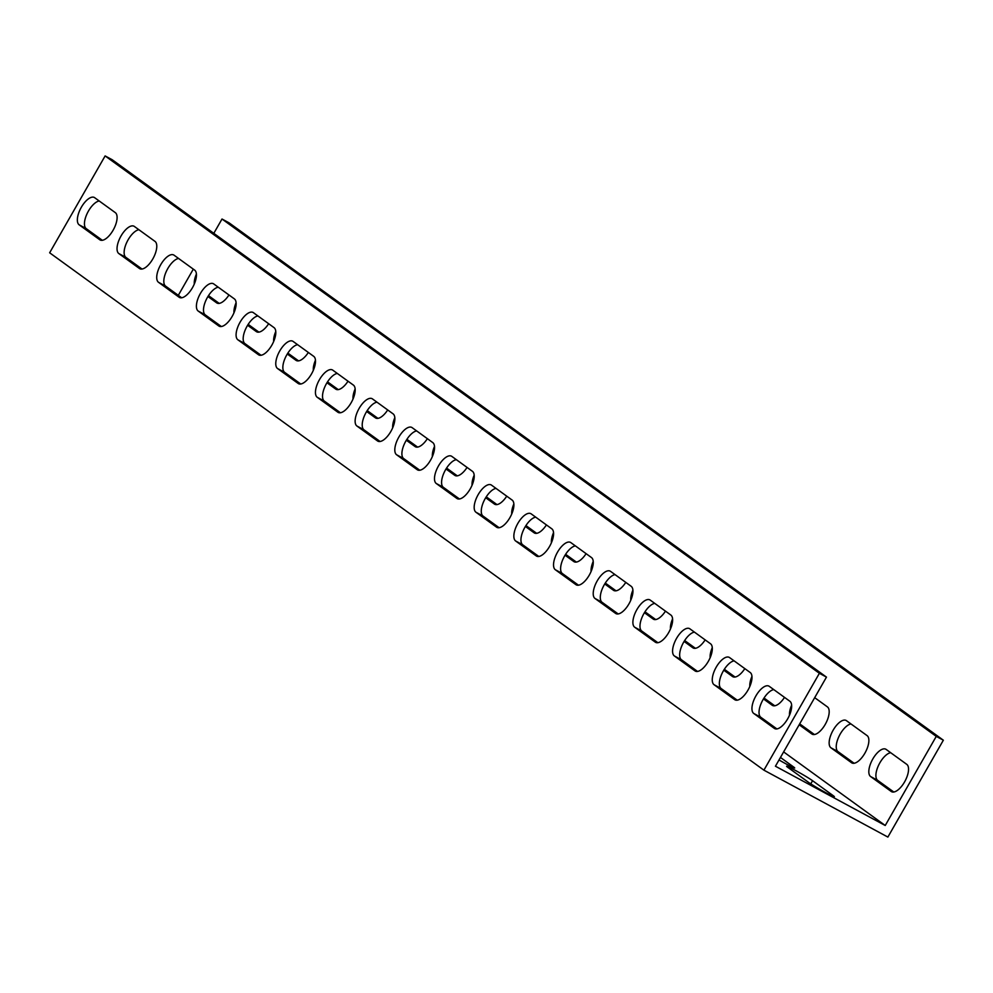 <?xml version="1.0" encoding="UTF-8"?>
<svg xmlns="http://www.w3.org/2000/svg" width="993" height="993" viewBox="0 0 993 993"><rect width="100%" height="100%" fill="white"/><g stroke="black" fill="none" stroke-linecap="round" stroke-linejoin="round"><path stroke-width="1.49" d="M812.572 780.709A15.652 0.807 29.8 0 0 794.623 769.997A15.652 0.807 29.8 0 0 786.593 766.248A15.652 0.807 29.8 0 0 787.772 767.328L808.414 782.273A15.652 0.807 29.8 0 0 823.445 791.396A15.652 0.807 29.8 0 0 834.381 796.746A15.652 0.807 29.8 0 0 833.201 795.654L812.572 780.709L810.76 783.862M787.672 718.845A15.652 6.814 -61.6 0 0 789.882 701.269L769.252 686.324A15.652 6.814 -61.6 0 0 768.917 686.113A15.652 6.814 -61.6 0 0 755.71 696.254A15.652 6.814 -61.6 0 0 753.724 713.446L774.354 728.39A15.652 6.814 -61.6 0 0 774.689 728.601A15.652 6.814 -61.6 0 0 787.672 718.845M747.99 690.11A15.652 6.814 -61.6 0 0 750.212 672.522L729.57 657.577A15.652 6.814 -61.6 0 0 729.234 657.366A15.652 6.814 -61.6 0 0 716.027 667.507A15.652 6.814 -61.6 0 0 714.041 684.698L734.671 699.643A15.652 6.814 -61.6 0 0 735.006 699.854A15.652 6.814 -61.6 0 0 747.99 690.11M708.319 661.363A15.652 6.814 -61.6 0 0 710.529 643.774L689.887 628.83A15.652 6.814 -61.6 0 0 689.564 628.619A15.652 6.814 -61.6 0 0 676.345 638.76A15.652 6.814 -61.6 0 0 674.359 655.951L694.988 670.896A15.652 6.814 -61.6 0 0 695.323 671.107A15.652 6.814 -61.6 0 0 708.319 661.363M668.637 632.628A15.652 6.814 -61.6 0 0 670.846 615.039L650.216 600.095A15.652 6.814 -61.6 0 0 649.881 599.884A15.652 6.814 -61.6 0 0 636.662 610.025A15.652 6.814 -61.6 0 0 634.676 627.216L655.318 642.161A15.652 6.814 -61.6 0 0 655.641 642.372A15.652 6.814 -61.6 0 0 668.637 632.628M628.954 603.881A15.652 6.814 -61.6 0 0 631.163 586.292L610.534 571.347A15.652 6.814 -61.6 0 0 610.198 571.136A15.652 6.814 -61.6 0 0 596.992 581.277A15.652 6.814 -61.6 0 0 594.993 598.469L615.635 613.413A15.652 6.814 -61.6 0 0 615.97 613.624A15.652 6.814 -61.6 0 0 628.954 603.881M589.271 575.133A15.652 6.814 -61.6 0 0 591.48 557.557L570.851 542.612A15.652 6.814 -61.6 0 0 570.516 542.401A15.652 6.814 -61.6 0 0 557.309 552.53A15.652 6.814 -61.6 0 0 555.31 569.721L575.952 584.678A15.652 6.814 -61.6 0 0 576.288 584.877A15.652 6.814 -61.6 0 0 589.271 575.133M549.588 546.398A15.652 6.814 -61.6 0 0 551.798 528.81L531.168 513.865A15.652 6.814 -61.6 0 0 530.833 513.654A15.652 6.814 -61.6 0 0 517.626 523.795A15.652 6.814 -61.6 0 0 515.64 540.986L536.27 555.931A15.652 6.814 -61.6 0 0 536.605 556.142A15.652 6.814 -61.6 0 0 549.588 546.398M509.906 517.651A15.652 6.814 -61.6 0 0 512.115 500.062L491.485 485.118A15.652 6.814 -61.6 0 0 491.15 484.907A15.652 6.814 -61.6 0 0 477.943 495.048A15.652 6.814 -61.6 0 0 475.957 512.239L496.587 527.184A15.652 6.814 -61.6 0 0 496.922 527.395A15.652 6.814 -61.6 0 0 509.906 517.651M470.223 488.904A15.652 6.814 -61.6 0 0 472.445 471.327L451.803 456.383A15.652 6.814 -61.6 0 0 451.467 456.172A15.652 6.814 -61.6 0 0 438.261 466.313A15.652 6.814 -61.6 0 0 436.275 483.504L456.904 498.449A15.652 6.814 -61.6 0 0 457.239 498.66A15.652 6.814 -61.6 0 0 470.223 488.904M430.552 460.169A15.652 6.814 -61.6 0 0 432.762 442.58L412.12 427.635A15.652 6.814 -61.6 0 0 411.785 427.424A15.652 6.814 -61.6 0 0 398.578 437.565A15.652 6.814 -61.6 0 0 396.592 454.757L417.221 469.701A15.652 6.814 -61.6 0 0 417.556 469.912A15.652 6.814 -61.6 0 0 430.552 460.169M390.87 431.421A15.652 6.814 -61.6 0 0 393.079 413.845L372.437 398.888A15.652 6.814 -61.6 0 0 372.114 398.689A15.652 6.814 -61.6 0 0 358.895 408.818A15.652 6.814 -61.6 0 0 356.909 426.009L377.551 440.966A15.652 6.814 -61.6 0 0 377.874 441.165A15.652 6.814 -61.6 0 0 390.87 431.421M351.187 402.686A15.652 6.814 -61.6 0 0 353.396 385.098L332.767 370.153A15.652 6.814 -61.6 0 0 332.432 369.942A15.652 6.814 -61.6 0 0 319.225 380.083A15.652 6.814 -61.6 0 0 317.226 397.274L337.868 412.219A15.652 6.814 -61.6 0 0 338.191 412.43A15.652 6.814 -61.6 0 0 351.187 402.686M311.504 373.939A15.652 6.814 -61.6 0 0 313.714 356.35L293.084 341.406A15.652 6.814 -61.6 0 0 292.749 341.195A15.652 6.814 -61.6 0 0 279.542 351.336A15.652 6.814 -61.6 0 0 277.543 368.527L298.185 383.472A15.652 6.814 -61.6 0 0 298.521 383.683A15.652 6.814 -61.6 0 0 311.504 373.939M271.821 345.192A15.652 6.814 -61.6 0 0 274.031 327.616L253.401 312.671A15.652 6.814 -61.6 0 0 253.066 312.46A15.652 6.814 -61.6 0 0 239.859 322.601A15.652 6.814 -61.6 0 0 237.873 339.792L258.503 354.737A15.652 6.814 -61.6 0 0 258.838 354.948A15.652 6.814 -61.6 0 0 271.821 345.192M232.139 316.457A15.652 6.814 -61.6 0 0 234.348 298.868L213.718 283.924A15.652 6.814 -61.6 0 0 213.383 283.713A15.652 6.814 -61.6 0 0 200.176 293.854A15.652 6.814 -61.6 0 0 198.19 311.045L218.82 325.989A15.652 6.814 -61.6 0 0 219.155 326.2A15.652 6.814 -61.6 0 0 232.139 316.457M192.456 287.709A15.652 6.814 -61.6 0 0 194.678 270.133L174.036 255.176A15.652 6.814 -61.6 0 0 173.701 254.978A15.652 6.814 -61.6 0 0 160.494 265.106A15.652 6.814 -61.6 0 0 158.508 282.297L179.137 297.242A15.652 6.814 -61.6 0 0 179.472 297.453A15.652 6.814 -61.6 0 0 192.456 287.709M152.785 258.974A15.652 6.814 -61.6 0 0 154.995 241.386L134.353 226.441A15.652 6.814 -61.6 0 0 134.018 226.23A15.652 6.814 -61.6 0 0 120.811 236.371A15.652 6.814 -61.6 0 0 118.825 253.563L139.454 268.507A15.652 6.814 -61.6 0 0 139.79 268.718A15.652 6.814 -61.6 0 0 152.785 258.974M904.561 781.938A15.652 6.814 -61.6 0 0 906.77 764.362L886.141 749.417A15.652 6.814 -61.6 0 0 885.806 749.206A15.652 6.814 -61.6 0 0 872.599 759.347A15.652 6.814 -61.6 0 0 870.6 776.538L891.242 791.483A15.652 6.814 -61.6 0 0 891.577 791.694A15.652 6.814 -61.6 0 0 904.561 781.938M864.878 753.203A15.652 6.814 -61.6 0 0 867.088 735.614L846.458 720.67A15.652 6.814 -61.6 0 0 846.123 720.459A15.652 6.814 -61.6 0 0 832.916 730.6A15.652 6.814 -61.6 0 0 830.93 747.791L851.56 762.736A15.652 6.814 -61.6 0 0 851.895 762.947A15.652 6.814 -61.6 0 0 864.878 753.203M799.166 724.791L811.877 734.001A15.652 6.814 -61.6 0 0 812.212 734.199A15.652 6.814 -61.6 0 0 825.195 724.456A15.652 6.814 -61.6 0 0 827.405 706.879L814.694 697.669M113.103 230.227A15.652 6.814 -61.6 0 0 115.312 212.639L94.67 197.694A15.652 6.814 -61.6 0 0 94.347 197.483A15.652 6.814 -61.6 0 0 81.128 207.624A15.652 6.814 -61.6 0 0 79.142 224.815L99.772 239.76A15.652 6.814 -61.6 0 0 100.107 239.971A15.652 6.814 -61.6 0 0 113.103 230.227M826.461 677.114L819.386 673.291L763.915 770.158L49.65 252.793L105.121 155.926L112.209 159.749L826.461 677.114L775.434 766.224L885.235 825.493L936.262 736.384L222.01 219.019L229.085 222.842L943.35 740.207L887.879 837.074L763.915 770.158M178.306 295.331L193.3 269.14M213.805 233.343L222.01 219.019M248.176 324.376L258.888 332.134M208.493 295.629L219.205 303.399M287.846 353.111L298.57 360.881M327.529 381.858L338.253 389.616M367.211 410.606L377.936 418.363M406.894 439.34L417.619 447.111M446.577 468.088L457.289 475.846M486.26 496.823L496.972 504.593M525.942 525.57L536.654 533.328M565.625 554.317L576.337 562.075M605.296 583.052L616.02 590.823M644.978 611.8L655.703 619.558M684.661 640.535L695.385 648.305M724.344 669.282L735.056 677.052M764.027 698.029L774.739 705.787M799.7 723.86L814.421 734.535M851.001 723.959A15.652 6.814 -61.6 0 0 838.886 736.607A15.652 6.814 -61.6 0 0 838.005 751.614L854.104 763.269M890.684 752.706A15.652 6.814 -61.6 0 0 878.557 765.342A15.652 6.814 -61.6 0 0 877.688 780.361L893.787 792.017M936.262 736.384L943.35 740.207M236.098 302.728A15.652 6.814 -61.6 0 0 233.976 312.795M247.605 325.27L256.343 331.6A15.652 6.814 -61.6 0 0 256.678 331.811A15.652 6.814 -61.6 0 0 268.656 323.718M196.415 273.994A15.652 6.814 -61.6 0 0 194.293 284.048M207.922 296.535L216.66 302.853A15.652 6.814 -61.6 0 0 216.995 303.064A15.652 6.814 -61.6 0 0 228.973 294.971M783.638 751.912L885.235 825.493M275.769 331.476A15.652 6.814 -61.6 0 0 273.646 341.53M287.287 354.017L296.026 360.347A15.652 6.814 -61.6 0 0 296.361 360.546A15.652 6.814 -61.6 0 0 308.339 352.465M315.451 360.211A15.652 6.814 -61.6 0 0 313.329 370.277M326.97 382.752L335.708 389.082A15.652 6.814 -61.6 0 0 336.044 389.293A15.652 6.814 -61.6 0 0 348.022 381.2M355.134 388.958A15.652 6.814 -61.6 0 0 353.011 399.025M366.653 411.499L375.391 417.83A15.652 6.814 -61.6 0 0 375.714 418.041A15.652 6.814 -61.6 0 0 387.704 409.948M394.817 417.705A15.652 6.814 -61.6 0 0 392.694 427.76M406.336 440.247L415.074 446.565A15.652 6.814 -61.6 0 0 415.397 446.776A15.652 6.814 -61.6 0 0 427.375 438.683M434.5 446.44A15.652 6.814 -61.6 0 0 432.377 456.507M446.018 468.981L454.744 475.312A15.652 6.814 -61.6 0 0 455.079 475.523A15.652 6.814 -61.6 0 0 467.058 467.43M474.182 475.188A15.652 6.814 -61.6 0 0 472.06 485.242M485.689 497.729L494.427 504.059A15.652 6.814 -61.6 0 0 494.762 504.27A15.652 6.814 -61.6 0 0 506.74 496.177M513.865 503.923A15.652 6.814 -61.6 0 0 511.743 513.989M525.371 526.464L534.11 532.794A15.652 6.814 -61.6 0 0 534.445 533.005A15.652 6.814 -61.6 0 0 546.423 524.912M553.535 532.67A15.652 6.814 -61.6 0 0 551.413 542.737M565.054 555.211L573.793 561.541A15.652 6.814 -61.6 0 0 574.128 561.753A15.652 6.814 -61.6 0 0 586.106 553.66M593.218 561.417A15.652 6.814 -61.6 0 0 591.096 571.471M604.737 583.958L613.475 590.276A15.652 6.814 -61.6 0 0 613.811 590.487A15.652 6.814 -61.6 0 0 625.789 582.394M632.901 590.152A15.652 6.814 -61.6 0 0 630.778 600.219M644.42 612.693L653.158 619.024A15.652 6.814 -61.6 0 0 653.493 619.235A15.652 6.814 -61.6 0 0 665.471 611.142M672.584 618.9A15.652 6.814 -61.6 0 0 670.461 628.966M684.103 641.441L692.841 647.771A15.652 6.814 -61.6 0 0 693.164 647.982A15.652 6.814 -61.6 0 0 705.154 639.889M712.266 647.647A15.652 6.814 -61.6 0 0 710.144 657.701M723.785 670.188L732.511 676.506A15.652 6.814 -61.6 0 0 732.846 676.717A15.652 6.814 -61.6 0 0 744.824 668.624M751.949 676.382A15.652 6.814 -61.6 0 0 749.827 686.448M763.456 698.923L772.194 705.253A15.652 6.814 -61.6 0 0 772.529 705.464A15.652 6.814 -61.6 0 0 784.507 697.371M791.632 705.129A15.652 6.814 -61.6 0 0 789.509 715.183M779.021 759.955A15.652 0.807 29.8 0 0 794.71 767.999A15.652 0.807 29.8 0 0 793.519 766.919L780.461 757.448M141.999 269.041L125.912 257.386A15.652 6.814 118.4 0 1 126.781 242.366A15.652 6.814 118.4 0 1 138.896 229.731M102.316 240.294L86.23 228.638A15.652 6.814 118.4 0 1 87.099 213.632A15.652 6.814 118.4 0 1 99.213 200.983M181.682 297.788L165.595 286.121A15.652 6.814 118.4 0 1 166.464 271.114A15.652 6.814 118.4 0 1 178.579 258.465M221.365 326.523L205.266 314.868A15.652 6.814 118.4 0 1 206.147 299.861A15.652 6.814 118.4 0 1 218.261 287.213M261.047 355.271L244.948 343.615A15.652 6.814 118.4 0 1 245.83 328.596A15.652 6.814 118.4 0 1 257.944 315.948M300.73 384.006L284.631 372.35A15.652 6.814 118.4 0 1 285.5 357.343A15.652 6.814 118.4 0 1 297.615 344.695M340.413 412.753L324.314 401.098A15.652 6.814 118.4 0 1 325.183 386.078A15.652 6.814 118.4 0 1 337.297 373.442M380.096 441.5L363.997 429.832A15.652 6.814 118.4 0 1 364.865 414.826A15.652 6.814 118.4 0 1 376.98 402.177M419.766 470.235L403.679 458.58A15.652 6.814 118.4 0 1 404.548 443.573A15.652 6.814 118.4 0 1 416.663 430.925M459.449 498.982L443.362 487.327A15.652 6.814 118.4 0 1 444.231 472.308A15.652 6.814 118.4 0 1 456.346 459.672M499.131 527.73L483.032 516.062A15.652 6.814 118.4 0 1 483.914 501.055A15.652 6.814 118.4 0 1 496.028 488.407M538.814 556.465L522.715 544.809A15.652 6.814 118.4 0 1 523.596 529.79A15.652 6.814 118.4 0 1 535.711 517.154M578.497 585.212L562.398 573.557A15.652 6.814 118.4 0 1 563.267 558.538A15.652 6.814 118.4 0 1 575.381 545.889M618.18 613.947L602.081 602.292A15.652 6.814 118.4 0 1 602.95 587.285A15.652 6.814 118.4 0 1 615.064 574.637M657.862 642.694L641.763 631.039A15.652 6.814 118.4 0 1 642.632 616.02A15.652 6.814 118.4 0 1 654.747 603.384M697.533 671.442L681.446 659.774A15.652 6.814 118.4 0 1 682.315 644.767A15.652 6.814 118.4 0 1 694.43 632.119M737.216 700.177L721.129 688.521A15.652 6.814 118.4 0 1 721.998 673.515A15.652 6.814 118.4 0 1 734.112 660.866M776.898 728.924L760.799 717.269A15.652 6.814 118.4 0 1 761.681 702.25A15.652 6.814 118.4 0 1 773.795 689.601M819.386 673.291L105.121 155.926M86.23 228.638L79.142 224.815M100.467 240.132L99.772 239.76M217.355 303.225L216.66 302.853M257.038 331.972L256.343 331.6M296.721 360.72L296.026 360.347M336.391 389.455L335.708 389.082M376.074 418.202L375.391 417.83M415.757 446.937L415.074 446.565M455.439 475.684L454.744 475.312M495.122 504.432L494.427 504.059M534.805 533.167L534.11 532.794M574.488 561.914L573.793 561.541M614.158 590.661L613.475 590.276M653.841 619.396L653.158 619.024M693.524 648.144L692.841 647.771M733.206 676.878L732.511 676.506M772.889 705.626L772.194 705.253M812.572 734.373L811.877 734.001M852.255 763.108L851.56 762.736M838.005 751.614L830.93 747.791M891.937 791.855L891.242 791.483M877.688 780.361L870.6 776.538M125.912 257.386L118.825 253.563M140.15 268.88L139.454 268.507M165.595 286.121L158.508 282.297M179.832 297.627L179.137 297.242M205.266 314.868L198.19 311.045M219.515 326.362L218.82 325.989M244.948 343.615L237.873 339.792M259.198 355.109L258.503 354.737M284.631 372.35L277.543 368.527M298.868 383.844L298.185 383.472M324.314 401.098L317.226 397.274M338.551 412.591L337.868 412.219M363.997 429.832L356.909 426.009M378.234 441.339L377.551 440.966M403.679 458.58L396.592 454.757M417.916 470.074L417.221 469.701M443.362 487.327L436.275 483.504M457.599 498.821L456.904 498.449M483.032 516.062L475.957 512.239M497.282 527.556L496.587 527.184M522.715 544.809L515.64 540.986M536.965 556.303L536.27 555.931M562.398 573.557L555.31 569.721M576.635 585.051L575.952 584.678M602.081 602.292L594.993 598.469M616.318 613.786L615.635 613.413M641.763 631.039L634.676 627.216M656.001 642.533L655.318 642.161M681.446 659.774L674.359 655.951M695.683 671.268L694.988 670.896M721.129 688.521L714.041 684.698M735.366 700.015L734.671 699.643M760.799 717.269L753.724 713.446M775.049 728.763L774.354 728.39M833.201 795.654L832.854 796.274"/></g></svg>
